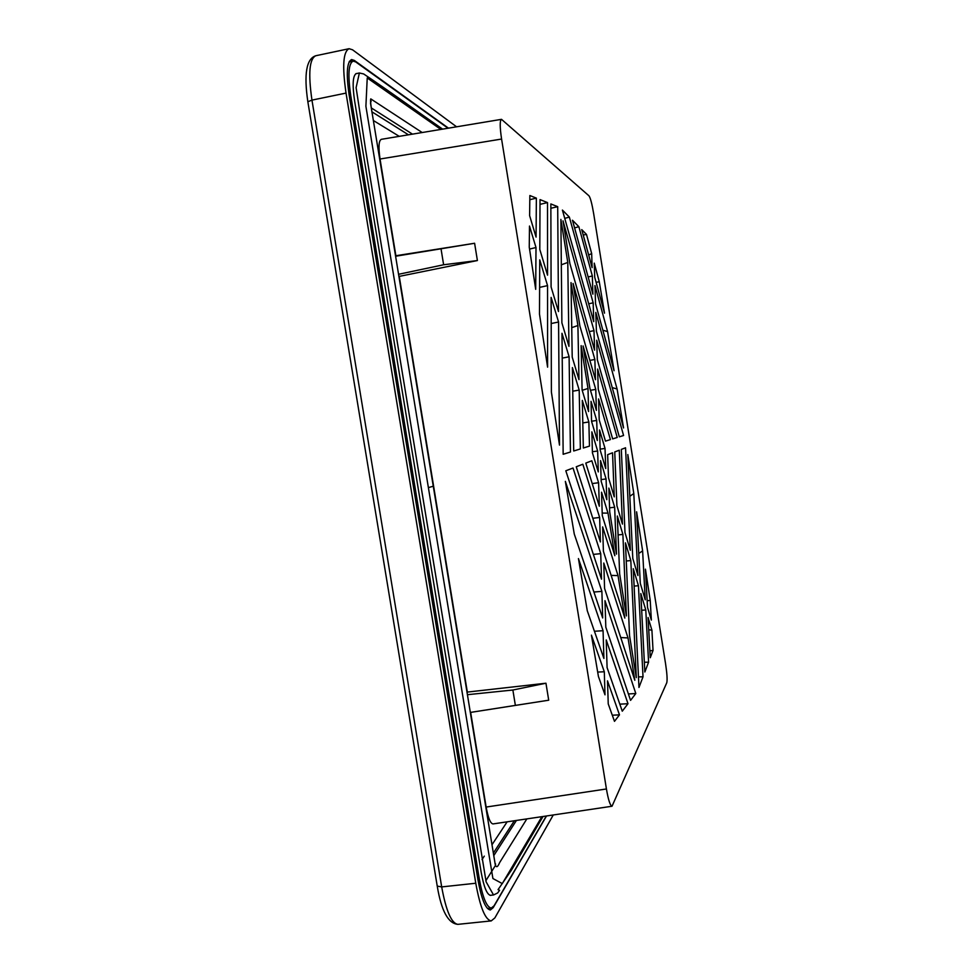 <?xml version="1.0" encoding="UTF-8"?>
<svg xmlns="http://www.w3.org/2000/svg" width="973" height="973" viewBox="0 0 973 973"><rect width="100%" height="100%" fill="white"/><g stroke="black" fill="none" stroke-linecap="round" stroke-linejoin="round"><path stroke-width="1.46" d="M448.48 128.156L354.294 60.399L351.618 59.572C346.862 61.846 346.047 73.68 349.161 95.074L477.962 879.835C481.453 899.113 485.576 909.159 490.343 909.974L493.189 907.663L546.51 815.982M553.272 814.973L494.868 917.904L491.231 920.908C485.296 919.923 480.139 907.371 475.773 883.241L346.035 93.092C342.143 66.322 343.165 51.52 349.1 48.699L352.554 49.805L456.58 126.806M422.173 132.535L370.762 98.881C370.178 100.219 370.883 106.458 372.89 117.599L495.269 864.693C496.303 867.867 497.75 867.186 499.611 862.637L526.843 818.901M448.03 128.229L355.717 61.931L353.126 61.129C348.516 63.354 347.726 74.86 350.754 95.658L479.263 878.741C482.657 897.495 486.658 907.274 491.28 908.064L494.041 905.839L546.315 816.006M491.292 895.221L490.599 895.391C486.962 894.698 483.812 886.962 481.149 872.185L354.598 100.778C352.202 84.383 352.822 75.286 356.434 73.486L357.079 73.474M559.499 445.123L551.387 392.01L551.119 297.41L558.575 322.014L559.499 445.123M551.192 323.523L558.575 322.014M501.582 139.042L606.422 788.969C608.332 799.988 610.205 805.753 612.029 806.24L666.773 682.742C667.442 679.92 667.052 673.657 665.605 663.951L593.676 213.732C591.998 203.795 590.429 197.823 588.957 195.804L501.509 119.338C499.757 120.372 499.781 126.94 501.582 139.042L380.042 159.013L395.877 255.741L474.605 243.262L477.402 260.545L443.627 264.765L398.577 274.289M600.183 450.122L599.538 429.981L605.036 448.431L605.729 468.548L600.183 450.122M597.653 450.998L591.852 431.866L592.423 452.822L598.286 471.917L597.653 450.998L592.387 451.764M562.406 210.071L569.351 217.076L593.165 302.834L593.725 321.662L562.406 210.071M595.817 312.406L617.101 389.03L623.559 427.95L596.413 331.234L595.817 312.406M561.883 322.817L560.886 219.387L567.782 262.442L568.962 346.339L561.883 322.817M561.98 333.277L563.16 454.282L570.446 452.019L569.108 356.799L561.98 333.277M581.745 229.616L586.5 234.42L591.681 253.588L592.107 267.636L581.745 229.616M572.465 220.239L578.862 226.697L592.35 276.004L592.898 294.174L572.465 220.239M594.26 263.136L599.283 281.744L604.513 313.172L594.71 277.183L594.26 263.136M607.566 331.586L614.06 370.737L595.549 303.734L594.965 285.563L607.566 331.586L602.859 330.2M571.017 282.584L572.209 357.115L578.984 379.628L577.901 325.529L571.017 282.584M573.705 450.998L572.379 367.575L579.19 390.088L580.37 448.93L573.705 450.998M596.4 410.399L589.906 388.397L583.095 345.95L595.768 389.382L596.4 410.399M605.486 441.122L599.222 419.947L598.565 398.942L610.424 439.589L605.486 441.122M591.572 421.443L591.025 401.338L596.704 420.433L597.313 440.514L591.572 421.443M536.074 237.084L529.616 215.641L529.859 195.524L536.366 198.127L536.074 237.084M535.697 289.334L529.251 247.118L529.494 226.052L536.001 247.519L535.697 289.334M547.507 202.591L540.027 199.599L539.796 249.429L547.544 275.164L547.507 202.591L540.003 204.366M588.86 421.966L589.468 446.108L583.35 448.006L582.316 400.414L588.86 421.966L582.815 422.927M612.649 438.896L617.235 437.473L597.617 369.047L598.249 389.285L612.649 438.896M619.315 436.828L623.584 435.503L596.704 340.222L597.313 359.73L619.315 436.828M581.136 345.634L582.097 389.966L588.592 411.543L588.008 388.47L581.136 345.634M539.492 314.145L539.747 259.876L547.544 285.624L547.592 367.149L539.492 314.145M563.026 220.847L569.874 263.501L594.588 350.158L594.004 330.65L563.026 220.847M595.476 379.713L579.896 326.028L573.073 283.471L594.868 359.475L595.476 379.713M551.095 286.962L550.852 203.941L557.699 206.677L558.49 311.542L551.095 286.962M638.446 585.722L633.277 568.694L638.969 687.473L643.019 676.819L638.446 585.722L634.116 586.087M632.791 558.453L627.816 454.549L633.8 493.53L637.923 575.517L632.791 558.453M628.023 637.935L603.783 563.039L604.586 588.483L634.822 680.285L628.023 637.935L620.738 637.546M573.024 468.013L600.742 553.661L601.509 579.166L565.812 470.786L573.024 468.013M648.067 617.514L651.91 630.163L653.041 650.426L650.268 657.736L648.067 617.514M640.818 593.554L645.78 609.962L648.59 662.175L644.844 672.015L640.818 593.554M650.232 600.365L645.427 569.156L647.519 607.383L651.338 620.069L650.232 600.365L647.154 600.791M642.618 550.852L636.61 511.81L640.295 583.374L645.245 599.818L642.618 550.852L638.75 553.491M618.025 575.615L624.836 618.062L603.406 551.338L602.64 526.904L618.025 575.615L611.129 575.384M582.827 464.23L599.648 517.478L600.39 541.949L576.247 466.772L582.827 464.23M614.656 507.225L616.481 554.124L609.718 511.956L608.855 488.081L614.656 507.225L609.572 507.833M612.54 452.798L614.255 496.875L608.49 477.719L607.651 454.671L612.54 452.798M600.536 460.606L606.082 478.935L606.799 499.684L601.192 481.416L600.536 460.606M619.473 714.851L614.486 721.346L608.234 703.893L607.505 680.869L619.473 714.851L612.297 715.216M604.306 671.759L604.999 694.831L598.431 676.503L591.426 635.138L604.306 671.759L597.677 672.075M606.215 639.918L627.999 703.71L622.27 711.19L607.091 667.6L606.215 639.918M599.319 506.228L585.782 463.099L591.827 460.776L598.602 482.73L599.319 506.228M616.906 505.68L622.452 524.106L619.278 450.207L614.741 451.946L616.906 505.68M624.994 532.572L630.334 550.304L625.542 447.787L621.321 449.417L624.994 532.572M608.003 513.136L601.533 492.204L602.275 515.678L614.827 555.692L608.003 513.136L602.19 513.063M578.436 558.575L603.065 630.699L603.905 658.453L587.291 610.776L578.436 558.575M625.457 542.861L630.82 560.557L636.293 677.622L629.555 635.649L625.457 542.861M622.89 534.408L626.393 615.945L619.655 573.875L617.32 516.018L622.89 534.408L618.086 534.919M601.886 591.365L565.349 481.367L574.265 534.007L602.676 617.964L601.886 591.365L593.907 592.034M604.975 600.669L635.807 693.518L630.565 700.365L605.814 627.208L604.975 600.669M612.017 806.24L493.031 823.924C490.416 823.559 488.118 817.94 486.147 807.055L470.652 712.394L548.711 700.207L545.95 683.216L467.332 692.083L399.258 276.393L477.402 260.545M501.399 119.351L381.355 139.321C378.752 140.489 378.315 147.057 380.042 159.013M467.429 694.698L512.868 690.015L545.95 683.216M548.711 700.207L515.374 705.401L512.868 690.015M470.324 712.431L515.374 705.401M395.622 256.24L474.605 243.262M441.073 249.112L443.627 264.765M507.14 821.832L491.997 844.734M399.246 136.342L373.401 120.53M605.036 448.431L600.146 449.149M591.56 421.248L596.704 420.433M590.465 390.307L595.768 389.382M589.869 360.399L594.868 359.475M572.756 391.207L579.19 390.088M592.788 518.268L599.648 517.478M606.082 478.935L601.132 479.592M633.8 493.53L629.811 496.279M653.041 650.426L649.891 650.84M651.91 630.163L648.736 629.762M644.345 662.26L648.59 662.175M643.019 676.819L638.458 676.88M626.259 560.995L630.82 560.557M645.78 609.962L641.669 610.266M589.285 331.586L594.004 330.65M561.324 264.814L567.782 262.442M562.224 358.1L569.108 356.799M539.614 287.388L547.544 285.624M536.366 198.127L529.811 199.696M529.543 249.076L536.001 247.519M557.699 206.677L550.864 208.271M593.36 554.403L600.742 553.661M603.065 630.699L594.43 631.27M619.825 704.16L627.999 703.71M635.807 693.518L628.4 693.956M564.741 218.39L569.351 217.076M593.165 302.834L588.714 303.783M592.35 276.004L588.142 276.94M574.581 227.901L578.862 226.697M583.216 235.016L586.5 234.42M588.653 254.987L591.681 253.588M596.096 282.304L599.283 281.744M612.236 387.582L617.101 389.03M592.204 483.569L598.602 482.73M571.735 327.646L577.901 325.529M582.207 390.319L588.008 388.47M408.453 134.809L371.99 111.871M514.34 820.762L493.36 853.114M493.773 855.632L516.432 820.446M371.345 107.942L412.467 134.14M354.294 60.399L349.38 61.433M346.035 93.092L311.956 100.11L307.845 101.751C303.758 73.972 306.422 58.635 315.848 55.729C309.402 58.66 308.1 73.449 311.956 100.11L441.681 886.914L475.773 883.241M437.23 886.099L441.681 886.914C446.084 910.935 451.484 923.413 457.894 924.35L458.125 924.326M491.231 920.908L457.894 924.35C448.225 923.535 441.365 910.898 437.291 886.427L307.882 101.958M492.289 907.76L493.189 907.663M355.814 73.729L359.378 72.987L356.106 87.643L365.507 149.088L486.135 881.854L493.53 894.978L497.665 892.959L499.575 890.295L498.042 889.65L511.409 870.19L543.031 816.493M433.253 486.22L428.388 487.631L365.897 106.252L367.235 77.949L440.854 129.421M541.864 816.675L502.287 883.593L492.91 878.534L428.388 487.631M485.843 880.735L495.269 865.715M349.295 95.95L350.754 95.658M479.263 878.741L477.816 878.899M486.147 807.055L606.422 788.969M315.848 55.729L348.93 48.735M359.378 72.987L363.671 73.96C388.653 90.635 421.017 114.157 442.593 129.129M490.124 895.342L493.53 894.978M352.992 61.153L349.1 61.98M491.28 908.064L487.449 908.466M370.506 103.041L371.139 101.058M430.978 472.1L370.567 103.454M435.563 500.122L494.904 862.577M495.026 863.428L495.646 864.121M484.299 856.131L482.024 859.56"/></g></svg>
